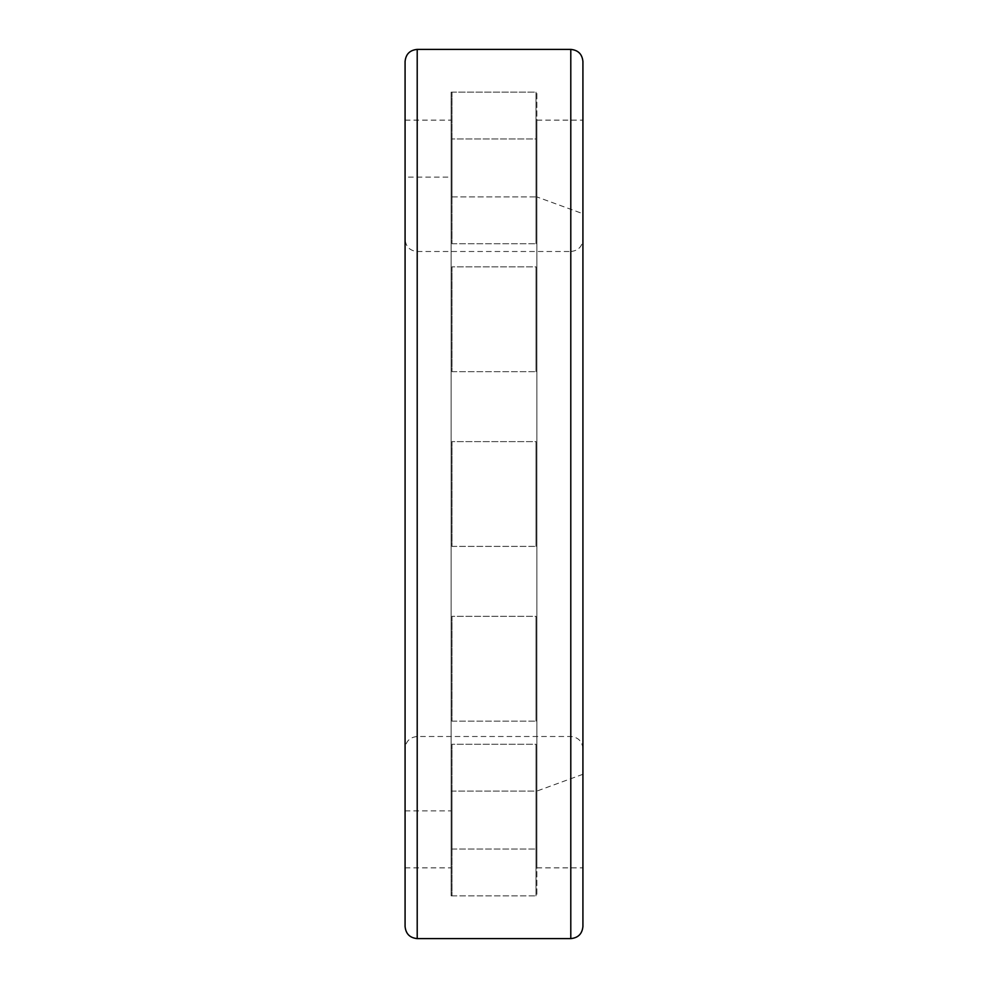 <?xml version="1.0" encoding="UTF-8"?>
<svg xmlns="http://www.w3.org/2000/svg" width="988" height="988" viewBox="0 0 988 988"><rect width="100%" height="100%" fill="white"/><g stroke="black" fill="none" stroke-linecap="round" stroke-linejoin="round"><path stroke-width="0.74" stroke-dasharray="4.94 3.71" d="M405.08 239.368L405.08 748.632L405.08 239.368C405.796 246.728 409.835 250.767 417.208 251.495L570.792 251.495L570.792 736.505L570.792 251.495C578.165 250.767 582.204 246.728 582.92 239.368L582.92 748.632L582.92 239.368M405.08 177.124L405.08 810.876L405.08 177.124L451.133 177.124L451.133 810.876L451.133 177.124M582.92 213.717L582.92 774.283L582.92 213.717L536.867 196.921L536.867 791.079L536.867 196.921L451.133 196.921L451.133 791.079L451.133 196.921M405.08 926.472L405.08 61.528M405.08 120.128L405.08 867.872L405.08 120.128L451.133 120.128L451.133 867.872L451.133 120.128M451.133 92.143L451.133 895.857L451.133 92.143L536.867 92.143L536.867 895.857L536.867 92.143M536.867 120.128L536.867 867.872L536.867 120.128L582.92 120.128L582.92 867.872L582.92 120.128M582.92 926.472L582.92 61.528M451.985 441.611L451.985 546.389L451.985 441.611L536.015 441.611L536.015 546.389L536.015 441.611L536.015 546.389L536.015 441.611L451.985 441.611L451.985 546.389L451.985 441.611M451.985 616.339L451.985 721.129L451.985 616.339L536.015 616.339L536.015 721.129L536.015 616.339L536.015 721.129L536.015 616.339L451.985 616.339L451.985 721.129L451.985 616.339M451.985 744.26L451.985 849.038L451.985 744.26L536.015 744.26L536.015 849.038L536.015 744.26L536.015 849.038L536.015 744.26L451.985 744.26L451.985 849.038L451.985 744.26M451.985 791.079L451.985 895.857L451.985 791.079L536.015 791.079L536.015 895.857L536.015 791.079M451.985 266.871L451.985 371.661L451.985 266.871L536.015 266.871L536.015 371.661L536.015 266.871L536.015 371.661L536.015 266.871L451.985 266.871L451.985 371.661L451.985 266.871M451.985 138.962L451.985 243.74L451.985 138.962L536.015 138.962L536.015 243.74L536.015 138.962L536.015 243.74L536.015 138.962L451.985 138.962L451.985 243.74L451.985 138.962M451.985 92.143L451.985 196.921L451.985 92.143L536.015 92.143L536.015 196.921L536.015 92.143M417.208 251.495L417.208 736.505L417.208 251.495M417.208 938.6L417.208 49.4M570.792 938.6L570.792 49.4M582.92 748.632C582.204 741.272 578.165 737.233 570.792 736.505L417.208 736.505C409.847 737.221 405.796 741.272 405.08 748.632M582.92 774.283L536.867 791.079L451.133 791.079M405.08 810.876L451.133 810.876M405.08 867.872L451.133 867.872M451.133 895.857L536.867 895.857M536.867 867.872L582.92 867.872M451.985 546.389L536.015 546.389L451.985 546.389M451.985 721.129L536.015 721.129L451.985 721.129M451.985 849.038L536.015 849.038L451.985 849.038M451.985 895.857L536.015 895.857M451.985 371.661L536.015 371.661L451.985 371.661M451.985 243.74L536.015 243.74L451.985 243.74M451.985 196.921L536.015 196.921"/><path stroke-width="1.48" d="M570.792 49.4L417.208 49.4C409.835 50.116 405.796 54.155 405.08 61.528L405.08 926.472C405.796 933.845 409.835 937.884 417.208 938.6L570.792 938.6C578.165 937.884 582.204 933.845 582.92 926.472L582.92 61.528C582.204 54.155 578.165 50.116 570.792 49.4L570.792 938.6M417.208 49.4L417.208 938.6"/></g></svg>
